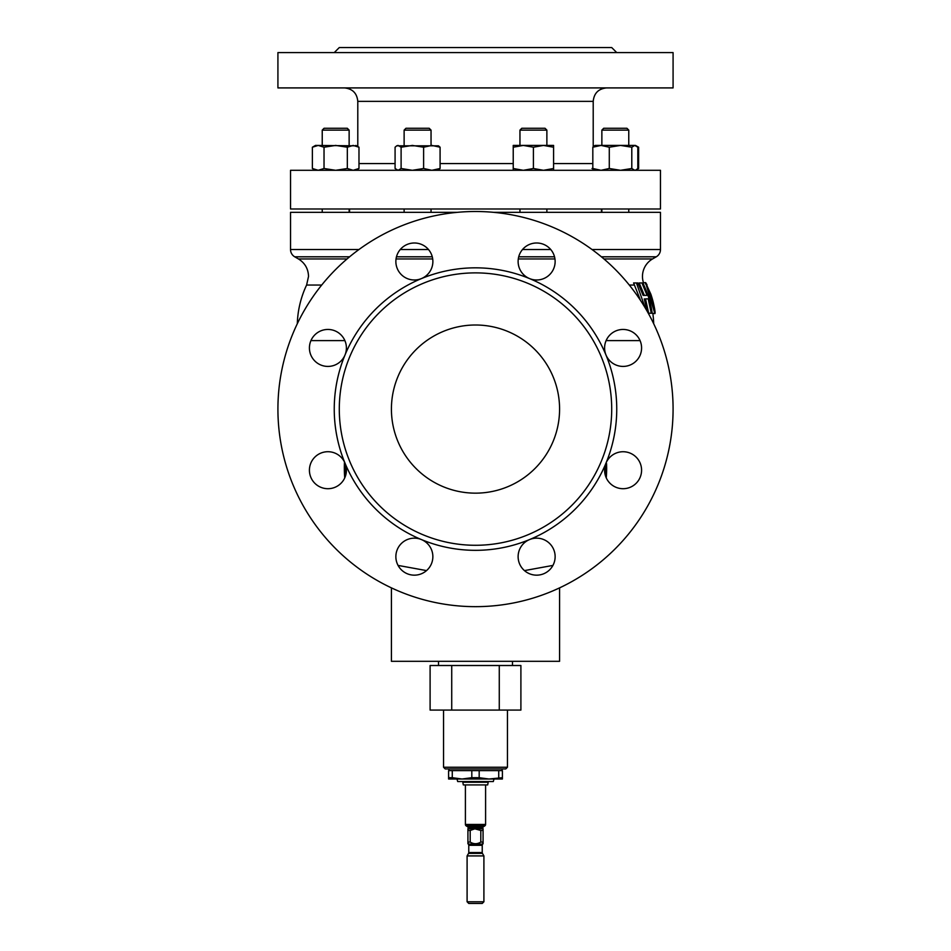 <?xml version="1.0" encoding="UTF-8"?>
<svg xmlns="http://www.w3.org/2000/svg" width="951" height="951" viewBox="0 0 951 951"><rect width="100%" height="100%" fill="white"/><g stroke="black" fill="none" stroke-linecap="round" stroke-linejoin="round"><path stroke-width="1.43" d="M603.944 258.945L652.564 258.945A20.173 20.173 0 0 0 643.435 282.578M559.58 409.085A84.08 84.08 0 0 0 475.5 325.004A84.08 84.08 0 0 0 391.42 409.085A84.08 84.08 0 0 0 475.5 493.153A84.08 84.08 0 0 0 559.58 409.085M641.58 347.947A18.497 18.497 0 0 1 606.001 355.02A18.497 18.497 0 0 1 623.083 329.45A18.497 18.497 0 0 1 641.58 347.947M555.134 556.668A18.497 18.497 0 0 1 536.637 575.165A18.497 18.497 0 0 1 529.552 539.574A141.247 141.247 0 0 0 529.552 278.584A18.497 18.497 0 0 1 536.637 242.992A18.497 18.497 0 0 1 555.134 261.489A18.497 18.497 0 0 1 529.552 278.584A141.247 141.247 0 0 0 421.448 278.584A18.497 18.497 0 0 1 395.866 261.489A18.497 18.497 0 0 1 414.363 242.992A18.497 18.497 0 0 1 421.448 278.584A141.247 141.247 0 0 0 344.999 355.02A18.497 18.497 0 0 1 309.42 347.947A18.497 18.497 0 0 1 327.917 329.45A18.497 18.497 0 0 1 344.999 355.02A141.247 141.247 0 0 0 529.552 539.574A18.497 18.497 0 0 1 555.134 556.668M346.414 470.21A18.497 18.497 0 0 1 327.917 488.707A18.497 18.497 0 0 1 324.303 452.07A18.497 18.497 0 0 1 346.414 470.21M432.86 556.668A18.497 18.497 0 0 1 414.363 575.165A18.497 18.497 0 0 1 395.866 556.668A18.497 18.497 0 0 1 421.448 539.574A18.497 18.497 0 0 1 432.86 556.668M641.58 470.21A18.497 18.497 0 0 1 623.083 488.707A18.497 18.497 0 0 1 606.001 463.137A18.497 18.497 0 0 1 641.58 470.21M457.003 779.012L457.681 781.544L493.319 781.544L493.997 779.012M471.815 770.607L471.815 777.704L462.043 779.012L452.272 777.704L452.272 770.607L448.599 770.607L448.599 779.012L488.957 779.012L479.185 777.704L479.185 770.607L452.272 770.607M502.069 770.607L502.069 768.931M448.931 770.607L448.931 768.931M505.766 768.931L445.234 768.931L443.546 767.243L507.454 767.243L505.766 768.931M603.719 128.266L626.923 128.266L628.766 130.121L601.864 130.121L601.864 145.42L601.864 130.121L603.719 128.266L601.864 130.121M349.136 130.121L322.234 130.121L324.077 128.266L347.281 128.266L349.136 130.121L349.136 145.42M322.234 130.121L322.234 145.42L322.234 130.121L324.077 128.266M349.136 208.982L349.136 212.335M322.234 208.982L322.234 212.335L322.234 208.982M601.864 208.982L601.864 212.335L601.864 208.982M404.127 130.121L405.982 128.266L429.186 128.266L431.041 130.121L404.127 130.121L404.127 145.42M519.959 130.121L521.814 128.266L545.018 128.266L546.873 130.121L519.959 130.121L519.959 145.42M553.589 170.3L553.589 145.42L523.323 145.42L513.231 147.215L513.231 168.505L523.323 170.3L533.416 168.505L533.416 147.215L523.323 145.42L513.231 145.42L513.231 147.215M660.47 170.3L290.531 170.3L290.531 208.982L660.47 208.982L660.47 170.3M673.082 52.59L277.918 52.59L277.918 87.908L673.082 87.908L673.082 52.59M616.747 52.59L611.707 47.55L339.293 47.55L334.253 52.59M398.077 565.417L426.524 570.6M345.368 476.332L345.118 463.399M606.274 477.937A131.155 131.155 0 0 0 606.655 467.928L606.548 463.553M605.882 463.399L605.632 476.332M653.694 323.732A97.525 97.525 0 0 0 652.862 313.616M651.946 313.236L654.87 313.616L645.527 282.578L642.638 282.97M645.491 298.876L648.689 313.236L651.292 313.236L648.19 298.876L645.491 298.876M651.292 313.236L652.16 313.236C650.948 303.738 648.011 293.978 643.316 283.957L642.876 282.97L639.203 282.97L644.35 295.381L643.126 295.381L637.895 282.97L633.58 282.97L640.594 300.54M652.564 258.945L656.261 256.806L601.401 256.806M297.306 323.732A97.525 97.525 0 0 1 306.602 285.038L308.528 276.42C308.279 268.8 304.914 262.975 298.436 258.945L347.056 258.945M592.033 249.519L660.47 249.519A8.404 8.404 0 0 1 656.261 256.806M457.288 212.335L290.531 212.335L290.531 249.519A8.404 8.404 0 0 0 294.739 256.806L349.599 256.806M559.58 587.873L559.58 661.314L391.42 661.314L391.42 587.873M660.47 249.519L660.47 212.335L493.712 212.335M277.918 409.085A197.582 197.582 0 0 0 475.5 606.655A197.582 197.582 0 0 0 673.082 409.085A197.582 197.582 0 0 0 475.5 211.502A197.582 197.582 0 0 0 277.918 409.085M339.293 409.085A136.207 136.207 0 0 0 475.5 545.28A136.207 136.207 0 0 0 611.707 409.085A136.207 136.207 0 0 0 475.5 272.878A136.207 136.207 0 0 0 339.293 409.085M647.084 286.073L654.336 310.133L652.053 298.115L647.084 286.073M645.527 282.578L650.817 294.121A100.057 100.057 0 0 1 653.206 302.133C654.87 309.325 655.417 313.164 654.87 313.616M465.408 784.908L465.408 824.446A1.676 1.676 0 0 0 466.109 825.813A10.092 10.092 0 0 0 467.714 826.764A0.678 0.678 0 0 1 468.106 827.37L468.106 828.345A0.678 0.678 0 0 1 467.928 828.785L467.928 830.473L470.186 830.473L470.186 842.075C473.729 844.25 477.271 844.25 480.814 842.075L480.814 830.473L474.834 828.82L483.072 828.785A0.678 0.678 0 0 1 482.894 828.345L468.106 828.345M485.592 784.908L485.592 824.446A1.676 1.676 0 0 1 484.891 825.813A10.092 10.092 0 0 1 483.286 826.764L467.714 826.764M482.894 828.345L482.894 827.37A0.678 0.678 0 0 1 483.286 826.764M482.454 853.392L468.546 853.392L467.096 855.912L483.904 855.912L482.454 853.392A1.676 1.676 0 0 1 482.228 852.548L482.228 845.296A1.676 1.676 0 0 1 482.716 844.108L483.072 842.075L483.072 843.751M483.072 828.785L483.072 842.075L480.814 842.075M470.186 842.075L467.928 842.075L467.928 830.473M467.928 843.751L467.928 842.075L468.284 844.108L482.716 844.108M482.228 845.296L468.772 845.296A1.676 1.676 0 0 0 468.284 844.108M468.772 845.296L468.772 852.548L482.228 852.548M468.546 853.392A1.676 1.676 0 0 0 468.772 852.548M467.096 855.912L467.096 901.774L483.904 901.774L483.904 855.912M483.904 901.774L482.228 903.45L468.772 903.45L467.096 901.774M462.02 781.544A0.844 0.844 0 0 1 462.84 782.233L463.303 784.908L487.697 784.908L488.16 782.233A0.844 0.844 0 0 1 488.98 781.544M483.072 830.473L480.814 830.473M467.928 828.82L474.834 828.82L470.186 830.473M643.126 295.381L647.072 295.381L641.961 282.97M645.123 307.755L636.445 282.97M644.267 298.876L647.132 311.191M649.925 298.495L648.962 298.495M647.049 284.967L645.931 282.97M654.977 311.25L655.049 313.236M524.476 570.6L552.923 565.417M652.053 298.115L650.448 298.115M553.589 147.215L543.508 145.42L533.416 147.215M553.589 168.505L543.508 170.3L533.416 168.505M513.231 170.3L513.231 168.505M437.769 170.3L440.087 168.505L440.087 147.215L438.47 145.824L396.698 145.824L395.081 147.215L395.081 168.505L398.1 170.3L401.108 168.505L401.108 147.215L398.1 145.42L396.698 145.824M440.087 168.505L431.849 170.3L423.611 168.505L423.611 147.215L412.365 145.42L401.108 147.215M423.611 168.505L412.365 170.3L401.108 168.505M440.087 147.215L431.849 145.42L423.611 147.215M636.207 145.824L634.804 145.42L637.824 147.215L637.824 168.505L635.494 170.3L638.62 168.505L638.62 147.215L636.968 146.371M638.62 168.505L636.968 169.337M593.662 169.337L592.021 168.505M356.577 145.824L315.506 145.42L312.38 147.215L318.205 145.42L324.029 147.215L324.029 168.505L318.205 170.3L312.38 168.505L312.38 147.215M355.864 170.3L358.979 168.505L358.979 147.215L353.154 145.42L347.329 147.215L335.679 145.42L324.029 147.215M358.979 168.505L353.154 170.3L347.329 168.505L347.329 147.215M347.329 168.505L335.679 170.3L324.029 168.505M636.207 169.896L634.804 170.3L631.797 168.505L620.539 170.3L609.282 168.505L601.044 170.3L592.818 168.505L592.818 147.215L601.044 145.42L595.136 145.42L593.21 146.525M609.282 147.215L601.044 145.42L620.539 145.42L609.282 147.215L609.282 168.505M634.804 145.42L620.539 145.42L631.797 147.215L634.804 145.42M631.797 168.505L631.797 147.215M592.818 147.215L595.136 145.42M592.818 168.505L595.136 170.3M499.275 665.51L520.898 665.51L520.898 710.076L499.275 710.076L499.275 665.51L430.102 665.51L430.102 710.076L499.275 710.076M451.725 665.51L451.725 710.076M502.401 777.704L488.957 779.012L502.401 779.012L502.401 770.607L479.185 770.607M498.728 777.704L498.728 770.607M448.599 777.704L452.272 777.704M471.815 777.704L479.185 777.704M518.307 258.945L554.956 258.945M396.044 258.945L432.693 258.945M358.979 163.572L395.081 163.572M593.21 146.799L593.21 101.365L357.79 101.365C356.994 93.186 352.512 88.705 344.345 87.908M440.087 163.572L513.231 163.572M553.589 163.572L592.818 163.572M606.108 340.613L640.071 340.613M634.483 285.038L629.289 285.038M554.528 256.806L518.735 256.806M646.514 283.957L645.456 283.957M485.592 824.446L465.408 824.446M484.891 825.813L466.109 825.813M482.894 827.37L468.106 827.37M462.84 782.233L488.16 782.233M290.531 249.519L358.967 249.519M400.264 249.519L428.473 249.519M522.527 249.519L550.736 249.519M432.265 256.806L396.472 256.806M321.711 285.038L306.602 285.038M310.929 340.613L344.892 340.613M640.071 285.038L638.87 285.038M643.316 283.957L642.4 283.957M638.347 283.957L636.897 283.957M507.454 710.076L507.454 767.243M512.494 661.314L512.494 665.51M404.127 208.982L404.127 212.335M519.959 208.982L519.959 212.335M601.448 208.982L601.448 212.335M298.436 258.945L294.739 256.806M344.476 461.972A131.155 131.155 0 0 0 344.726 477.937M357.79 101.365L357.79 146.525M349.552 208.982L349.552 212.335M593.21 101.365C594.006 93.186 598.488 88.705 606.655 87.908M546.873 208.982L546.873 212.335M546.873 130.121L546.873 145.42M431.041 208.982L431.041 212.335M397.411 170.3L396.698 169.896M431.041 130.121L431.041 145.42M635.494 145.42L638.62 147.215M315.506 170.3L312.38 168.505M355.864 145.42L358.979 147.215M628.766 208.982L628.766 212.335M628.766 130.121L628.766 145.42M438.506 661.314L438.506 665.51M443.546 710.076L443.546 767.243"/></g></svg>
